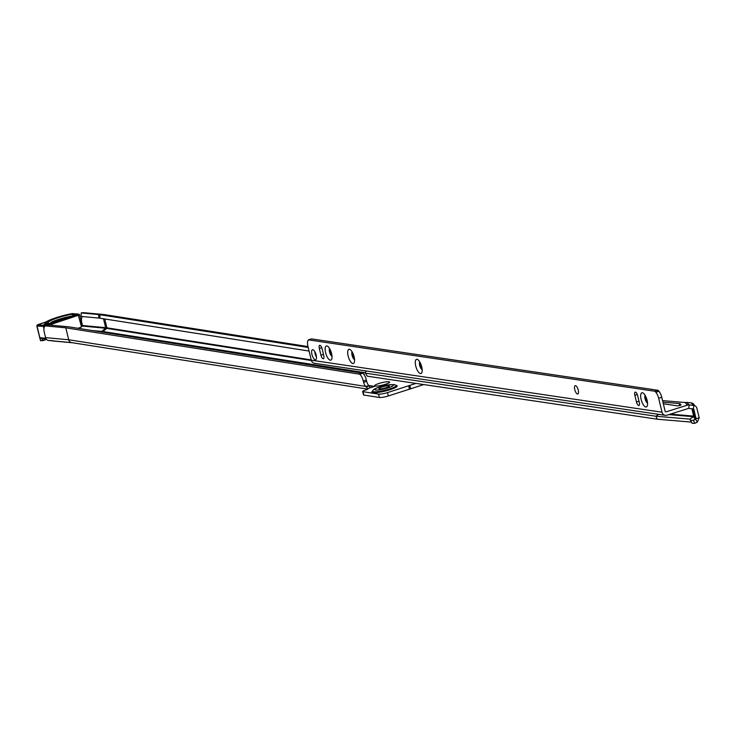 <?xml version="1.0" encoding="UTF-8"?>
<svg xmlns="http://www.w3.org/2000/svg" width="736" height="736" viewBox="0 0 736 736"><rect width="100%" height="100%" fill="white"/><g stroke="black" fill="none" stroke-linecap="round" stroke-linejoin="round"><path stroke-width="1.1" d="M385.222 384.376A7.691 1.27 166.4 0 1 374.863 385.885A7.691 1.27 166.4 0 1 379.141 383.419A7.691 1.27 166.4 0 1 386.658 381.8A7.691 1.27 166.4 0 1 389.602 382.315A7.691 1.27 166.4 0 1 385.222 384.376M71.797 314.281L71.291 313.766A23.248 3.836 -13.6 0 0 45.66 322.166L48.383 321.954A19.752 3.257 166.4 0 1 58.806 317.492A19.752 3.257 166.4 0 1 71.797 314.281L73.122 315.091L72.321 314.079M73.122 315.091L73.296 315.818M379.307 388.838A5.419 0.892 -13.6 0 0 385.324 387.946A5.419 0.892 -13.6 0 0 389.39 386.06A5.419 0.892 -13.6 0 0 388.939 385.83A5.419 0.892 -13.6 0 0 382.922 386.713A5.419 0.892 -13.6 0 0 378.856 388.608A5.419 0.892 -13.6 0 0 379.307 388.838M79.276 328.486L82.322 326.066A0.524 0.469 95.3 0 0 82.487 325.505L81.843 322.828A6.992 2.99 71.9 0 1 82.653 316.563M364.136 374.707A6.992 1.15 -13.6 0 0 364.265 374.394A6.992 1.15 -13.6 0 0 363.676 374.09M367.899 389.077L367.779 388.562L374.642 386.409A0.524 0.478 -81.1 0 1 374.458 386.428L369.776 385.912A0.524 0.478 -81.1 0 1 369.398 385.609L366.464 387.118L365.636 386.409L369.398 385.609M367.779 388.562A4.37 0.718 166.4 0 1 368.138 388.746A4.37 0.718 166.4 0 1 365.617 390.052L365.148 390.19A4.37 0.718 -13.6 0 0 362.627 391.497A4.37 0.718 -13.6 0 0 362.995 391.681L378.543 394.119A6.992 1.15 -13.6 0 0 387.522 392.61L415.95 383.41M330.777 350.98L329.719 350.814M308.209 347.438L99.912 314.723L104.208 314.622A4.02 3.68 -81.1 0 1 104.806 314.668L307.998 346.582M331.807 354.632L330.924 354.494M309.083 351.063L99.894 318.21A38.097 6.284 166.4 0 0 98.762 318.072L81.172 316.425L81.162 312.938L83.407 312.625A4.02 3.57 -84.7 0 1 83.729 312.68M47.822 325.321A6.992 2.99 71.9 0 1 48.3 325.036A6.992 2.99 71.9 0 1 48.861 324.981L68.807 326.839A3.496 0.58 166.4 0 1 68.908 326.858L362.765 373.226A6.992 2.548 72.6 0 1 366.381 380.024L366.703 381.368A4.37 1.592 -107.4 0 0 368.745 385.434M365.636 386.409A4.37 1.592 72.6 0 1 363.602 382.334L363.28 381A6.992 2.548 -107.4 0 0 359.665 374.201L65.808 327.824L68.696 339.765L365.636 386.409M65.808 327.824L45.853 325.965A6.992 2.99 -108.1 0 0 45.301 326.02A6.992 2.99 -108.1 0 0 44.289 332.368L45.549 337.612A4.02 3.57 -84.7 0 0 48.576 340.474L53.526 340.75M362.36 372.94L359.251 373.916M423.77 384.569L388.341 395.968A6.992 1.15 166.4 0 1 379.362 397.477L363.805 395.03A4.37 0.718 166.4 0 1 363.446 394.846L362.627 391.497M383.401 384.9A5.511 0.911 -13.6 0 0 381.561 385.342M367.844 388.82A4.02 3.68 -81.1 0 1 366.464 387.118M98.762 318.072L98.753 314.576L81.162 312.938M99.894 318.21L99.912 314.723A38.999 6.44 166.4 0 0 98.753 314.576L102.92 314.465L83.196 312.625L103.298 314.484A4.02 3.57 -84.7 0 1 103.785 314.566M71.291 313.766L72.597 314.566M48.383 321.954L48.3 323.224L45.522 323.435L45.77 324.475M45.522 323.435L45.66 322.166M48.3 323.224L48.475 323.941M73.039 314.87A3.846 0.635 166.4 0 1 72.588 316.075A3.846 0.635 166.4 0 1 67.418 316.986A19.578 3.229 -13.6 0 0 58.089 319.562A19.578 3.229 -13.6 0 0 51.023 322.359L50.692 322.791A3.496 0.58 -13.6 0 1 51.281 322.902M40.333 338.146L39.836 338.486L41.29 338.431M46.055 338.818L41.087 338.413L46.092 338.873M41.483 338.385L39.836 337.732L36.975 325.735M67.418 316.986L50.913 322.396M645.067 395.25A4.37 1.628 -107.5 0 0 645.058 398.765A4.37 1.628 -107.5 0 0 647.542 403.116M645.84 406.999A7.434 2.769 72.5 0 1 641.12 399.427A7.434 2.769 72.5 0 1 642.39 392.748A7.434 2.769 72.5 0 1 643.135 393.052A7.434 2.769 72.5 0 1 646.751 399.041A7.434 2.769 72.5 0 1 647.211 406.033A7.434 2.769 72.5 0 1 645.84 406.999M419.695 361.818A4.37 1.628 -107.5 0 0 419.686 365.332A4.37 1.628 -107.5 0 0 422.17 369.684M420.458 373.566A7.434 2.769 72.5 0 1 415.739 365.994A7.434 2.769 72.5 0 1 417.008 359.324A7.434 2.769 72.5 0 1 417.754 359.619A7.434 2.769 72.5 0 1 421.378 365.617A7.434 2.769 72.5 0 1 421.838 372.6A7.434 2.769 72.5 0 1 420.458 373.566M352.084 351.79A4.37 1.628 -107.5 0 0 352.066 355.304A4.37 1.628 -107.5 0 0 354.55 359.656M352.848 363.538A7.434 2.769 72.5 0 1 348.128 355.966A7.434 2.769 72.5 0 1 349.398 349.296A7.434 2.769 72.5 0 1 350.143 349.591A7.434 2.769 72.5 0 1 353.758 355.58A7.434 2.769 72.5 0 1 354.218 362.572A7.434 2.769 72.5 0 1 352.848 363.538M329.544 348.45A4.37 1.628 -107.5 0 0 329.535 351.955A4.37 1.628 -107.5 0 0 332.019 356.316M330.308 360.189A7.434 2.769 72.5 0 1 325.588 352.627A7.434 2.769 72.5 0 1 326.858 345.948A7.434 2.769 72.5 0 1 327.603 346.242A7.434 2.769 72.5 0 1 331.218 352.24A7.434 2.769 72.5 0 1 331.678 359.232A7.434 2.769 72.5 0 1 330.308 360.189M663.329 403.77L677.746 405.913L680.984 405.012L680.184 403.871A8.74 1.444 -13.6 0 0 679.19 403.549L662.934 402.169M316.471 357.052A5.244 1.95 72.5 0 1 315.036 353.464A5.244 1.95 72.5 0 1 314.723 351.477M311.935 354.439A5.244 1.95 72.5 0 1 312.478 349.747A5.244 1.95 72.5 0 1 316.167 355.065A5.244 1.95 72.5 0 1 315.624 359.757A5.244 1.95 72.5 0 1 311.935 354.439M331.982 355.902A4.37 1.628 72.5 0 1 329.921 351.836A4.37 1.628 72.5 0 1 329.746 348.8M354.522 359.251A4.37 1.628 72.5 0 1 352.452 355.175A4.37 1.628 72.5 0 1 352.286 352.139M422.133 369.279A4.37 1.628 72.5 0 1 420.072 365.212A4.37 1.628 72.5 0 1 419.897 362.167M574.742 389.583A4.37 1.628 72.5 0 1 575.193 385.673A4.37 1.628 72.5 0 1 578.257 390.108A4.37 1.628 72.5 0 1 577.806 394.018A4.37 1.628 72.5 0 1 574.742 389.583M647.514 402.712A4.37 1.628 72.5 0 1 645.444 398.636A4.37 1.628 72.5 0 1 645.279 395.6M665.27 415.334L314.52 363.308A4.37 3.993 -81.6 0 1 311.291 360.198L307.924 346.251A6.992 2.604 -107.5 0 1 307.924 340.648L308.356 339.848L311.457 338.882L658.076 390.292L658.95 391.285A6.992 2.604 -107.5 0 1 661.756 397.302L658.665 398.277L662.041 412.224A4.37 3.993 98.4 0 0 666.926 415.196L688.546 408.406A0.524 0.478 -81.6 0 1 688.73 408.388L693.395 408.903A0.524 0.478 -81.6 0 1 693.8 409.28L696.063 418.609A0.524 0.478 -81.6 0 1 696.063 418.637L699.2 417.846A4.02 3.671 -81.6 0 0 699.154 417.634L696.9 408.305A4.02 3.671 -81.6 0 0 693.809 405.435L688.436 404.809A4.02 3.671 -81.6 0 0 687.028 404.947L685.336 402.546L662.566 400.614M331.816 354.651L331.145 354.862M661.756 397.302L665.132 411.249A0.874 0.8 98.4 0 0 666.108 411.847L687.737 405.048A4.02 3.671 -81.6 0 1 689.135 404.91L693.809 405.435L693.395 408.903M658.729 414.359L655.84 416.236L657.423 419.226L367.236 376.179L365.479 373.014A6.992 1.785 -28 0 1 365.406 372.913A6.992 1.785 -28 0 1 366.436 371.008M691.877 408.738L693.662 416.107A0.524 0.478 -81.6 0 1 693.432 416.696L689.715 419.115L655.84 416.236L365.645 373.198M351.872 353.004L352.516 353.584A9.669 1.592 -13.6 0 0 352.204 353.602M353.068 353.712L352.516 353.584M308.356 339.848L654.985 391.267L658.076 390.292M658.665 398.277A6.992 2.604 -107.5 0 0 655.85 392.26L654.985 391.267M637.67 395.683L639.29 402.39A3.496 1.306 72.5 0 1 638.931 405.518A3.496 1.306 72.5 0 1 636.474 401.976L634.855 395.269A3.496 1.306 72.5 0 1 635.214 392.141A3.496 1.306 72.5 0 1 637.67 395.683M578.146 389.684A4.37 1.628 72.5 0 1 577.944 389.031M322.138 348.882L323.757 355.589A3.496 1.306 72.5 0 1 323.398 358.717A3.496 1.306 72.5 0 1 320.942 355.166L319.323 348.468A3.496 1.306 72.5 0 1 319.682 345.34A3.496 1.306 72.5 0 1 322.138 348.882M694.876 423.274L692.199 423.375L689.715 419.115L690.616 420.394L693.294 420.293L694.876 423.274A6.992 1.785 -28 0 0 697.259 422.16L695.676 419.18L696.063 418.637M693.294 420.293A6.992 1.785 -28 0 0 695.676 419.18L693.294 420.293M696.063 418.609L695.354 418.508L693.1 409.17A0.524 0.478 -81.6 0 0 692.843 408.839M694.775 405.692L693.873 404.423A4.02 3.671 98.4 0 0 691.408 402.923L693.1 405.324A4.02 3.671 -81.6 0 1 693.34 405.361M697.259 422.16L699.2 417.846M670.34 414.12L693.662 416.107L695.354 418.508A0.524 0.478 -81.6 0 1 695.124 419.097L693.432 416.696L668.812 414.607M692.199 423.375L690.616 420.394M691.408 402.923L686.734 402.408L689.135 404.91L688.73 408.388M686.734 402.408A4.02 3.671 98.4 0 0 685.336 402.546M691.297 422.105L657.423 419.226M396.538 385.581A12.659 2.088 166.4 0 1 388.286 390.006A12.659 2.088 166.4 0 1 373.244 392.371A12.659 2.088 166.4 0 1 372.287 391.451L372.664 390.853A12.135 2.006 166.4 0 0 373.584 391.736A12.135 2.006 166.4 0 0 388.01 389.464A12.135 2.006 166.4 0 0 395.922 385.222L396.538 385.581M372.462 391.166A13.027 2.153 -13.6 0 0 372.95 392.628A13.027 2.153 -13.6 0 0 389.519 389.868A13.027 2.153 -13.6 0 0 396.244 385.416M375.645 389.979A9.54 1.573 166.4 0 1 380.346 386.74A9.54 1.573 166.4 0 1 392.601 384.68A9.54 1.573 166.4 0 1 387.9 387.927A9.54 1.573 166.4 0 1 375.645 389.979M369.021 385.526L374.642 386.409M365.387 372.885L102.773 331.642A37.711 6.219 166.4 0 0 101.651 331.504L93.914 330.786M330.436 350.161L329.654 350.032M308.016 346.638L104.208 314.622A43.516 7.185 166.4 0 0 102.92 314.465A4.02 3.57 -84.7 0 1 103.298 314.484L104.806 314.668M104.77 318.973L106.913 327.824A0.524 0.478 -81.1 0 1 106.729 328.376L102.939 331.55A0.524 0.478 -81.1 0 1 102.773 331.642M311.227 359.913L106.913 327.824A43.001 7.093 166.4 0 0 105.634 327.667L82.487 325.505M366.703 381.368L363.602 382.334M48.861 324.981L45.853 325.965M362.765 373.226L359.665 374.201M366.381 380.024L363.28 381M369.739 385.903L369.527 388.019M369.408 385.636L374.458 386.474M71.696 342.626A4.02 3.57 -84.7 0 1 68.696 339.765A4.02 3.68 -81.1 0 0 71.797 342.645L367.816 389.132M311.383 360.52L106.729 328.376A42.67 7.047 166.4 0 0 105.46 328.219L82.322 326.066L79.617 314.87L49.229 325.018M365.35 372.766L102.939 331.55A37.904 6.256 166.4 0 0 101.816 331.412L92.239 330.519M387.522 392.61L388.341 395.968M408.682 386.004L409.492 389.353M409.805 385.324L410.614 388.682M409.621 385.406L410.43 388.755M408.857 385.931L409.667 389.28M362.995 391.681L363.805 395.03M378.543 394.119L379.362 397.477M72.974 342.829L52.918 340.961M71.705 342.636L48.576 340.474M68.696 339.765L45.549 337.612M101.651 331.504A0.524 0.469 95.3 0 0 101.816 331.412L105.46 328.219A0.524 0.469 95.3 0 0 105.634 327.667L103.482 318.771M51.023 322.359A3.846 0.635 166.4 0 1 49.597 323.61A3.846 0.635 166.4 0 1 44.712 324.539A3.846 0.635 166.4 0 1 45.531 323.481M45.623 323.886A3.496 0.58 -13.6 0 0 44.537 324.53M74.272 315.367A3.496 0.58 -13.6 0 0 73.168 315.275M45.89 322.018L37.545 324.916L45.08 325.303L78.108 314.484L70.72 313.876M72.634 313.656A0.874 0.773 95.3 0 0 72.367 313.573L78.752 314.162A0.874 0.773 95.3 0 1 79.414 314.787L78.752 314.162A0.874 0.773 95.3 0 0 78.467 314.198M81.484 326.802L78.108 314.484M77.933 328.274L80.914 327.29M44.675 326.444L36.993 326.002A0.874 0.773 95.3 0 1 37.545 324.916M43.912 328.808L43.378 326.6A0.874 0.773 95.3 0 1 43.93 325.514M39.836 337.732L45.779 338.284M41.326 340.207L40.489 340.658L42.817 340.345L42.421 338.532M46.506 339.406L42.78 340.63L46.322 339.195M46.506 339.416L41.096 340.722M70.601 313.904L72.367 313.573A0.874 0.773 95.3 0 0 72.082 313.6M45.08 325.303L45.604 325.928M645.362 398.24L646.548 398.415L645.362 398.25M421.167 364.992L419.98 364.817L421.167 364.992M687.737 405.048L687.028 404.947M646.732 398.967L645.481 398.783M421.351 365.534L420.109 365.35M352.388 354.881A13.027 2.153 -13.6 0 0 353.39 354.522M665.473 411.755L666.108 411.847M646.613 398.599L645.398 398.424M421.231 365.176L420.017 364.992M658.95 391.285L655.85 392.26M634.855 395.269L637.293 394.496M636.474 401.976L638.995 401.175M319.323 348.468L321.761 347.696M320.942 355.166L323.463 354.375M311.291 360.198L662.041 412.224M367.062 376.004L365.479 373.014M693.8 409.28L692.88 408.866M352.682 353.657A9.54 1.573 -13.6 0 0 352.213 353.685M680.184 403.871L680.533 405.334M679.19 403.549L679.696 405.619M395.922 385.222L394.027 384.569L387.366 384.992C378.341 386.97 373.437 388.921 372.664 390.853M71.64 342.626L367.816 389.142M353.041 353.657L352.507 353.565M330.409 350.097L329.654 349.977M72.984 342.829L52.964 340.961M48.3 325.036L45.301 326.02M51.327 322.957L44.528 324.604M74.318 315.431L67.528 316.968M42.762 340.639L40.489 340.658L36.8 325.919L37.83 324.64L45.936 321.982M352.369 354.807L353.363 354.439M366.988 375.894L365.406 372.913M693.22 405.343L693.928 405.444"/></g></svg>
